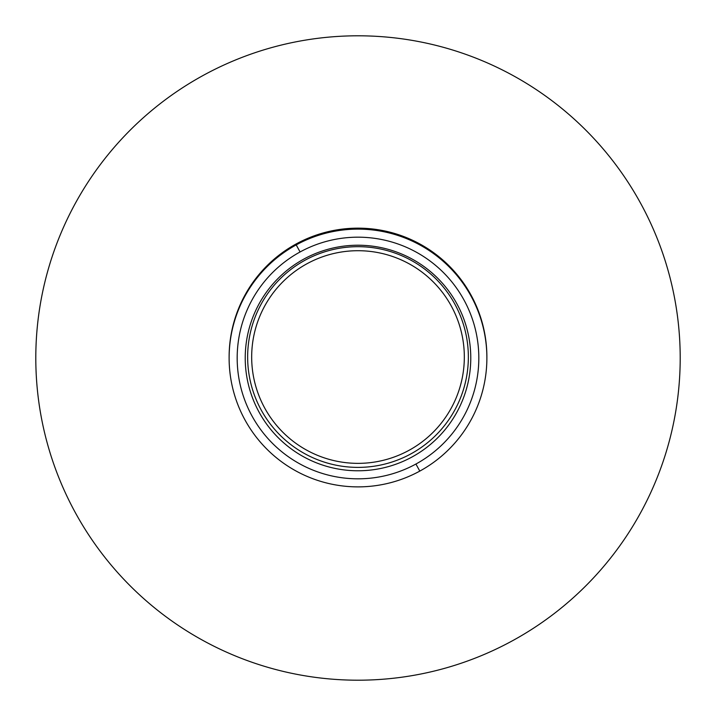<?xml version="1.0" encoding="UTF-8"?>
<svg xmlns="http://www.w3.org/2000/svg" width="716" height="716" viewBox="0 0 716 716"><rect width="100%" height="100%" fill="white"/><g stroke="black" fill="none" stroke-linecap="round" stroke-linejoin="round"><path stroke-width="1.07" d="M412.067 456.969A112.77 112.77 0 0 0 470.77 358A112.77 112.77 0 0 0 303.933 259.031A112.77 112.77 0 0 0 245.23 358A112.77 112.77 0 0 0 412.067 456.969A112.77 112.77 0 0 0 470.77 358A112.77 112.77 0 0 0 303.933 259.031A112.77 112.77 0 0 0 245.23 358A112.77 112.77 0 0 0 412.067 456.969M300.076 251.969A120.825 120.825 0 0 0 251.969 415.924A120.825 120.825 0 0 0 415.924 464.031A120.825 120.825 0 0 0 464.031 300.076A120.825 120.825 0 0 0 300.076 251.969A120.825 120.825 0 0 0 251.969 415.924A120.825 120.825 0 0 0 415.924 464.031A120.825 120.825 0 0 0 464.031 300.076A120.825 120.825 0 0 0 300.076 251.969L296.209 244.899A128.88 128.88 0 0 0 244.899 419.791A128.88 128.88 0 0 0 419.791 471.101L415.924 464.031L419.791 471.101A128.88 128.88 0 0 0 471.101 296.209A128.88 128.88 0 0 0 296.209 244.899L300.076 251.969M470.77 358A112.77 112.77 0 0 0 303.933 259.031M296.209 244.899A128.88 128.88 0 0 0 244.899 419.791A128.88 128.88 0 0 0 419.791 471.101A128.88 128.88 0 0 0 471.101 296.209A128.88 128.88 0 0 0 296.209 244.899A128.88 128.88 0 0 0 244.899 419.791A128.88 128.88 0 0 0 419.791 471.101A128.88 128.88 0 0 0 471.101 296.209A128.88 128.88 0 0 0 296.209 244.899M247.647 357.033A110.353 110.353 0 0 0 358 467.387A110.353 110.353 0 0 0 468.353 357.033A110.353 110.353 0 0 0 358 246.68A110.353 110.353 0 0 0 247.647 357.033M358 680.2A322.2 322.2 0 0 0 680.2 358A322.2 322.2 0 0 0 358 35.8A322.2 322.2 0 0 0 35.8 358A322.2 322.2 0 0 0 358 680.2M358 486.88A128.88 128.88 0 0 0 419.791 471.101M486.88 357.517A128.88 128.88 0 0 0 358 228.153A128.88 128.88 0 0 0 229.12 357.517M251.674 357.033A106.326 106.326 0 0 0 358 463.359A106.326 106.326 0 0 0 464.326 357.033A106.326 106.326 0 0 0 358 250.707A106.326 106.326 0 0 0 251.674 357.033"/></g></svg>
